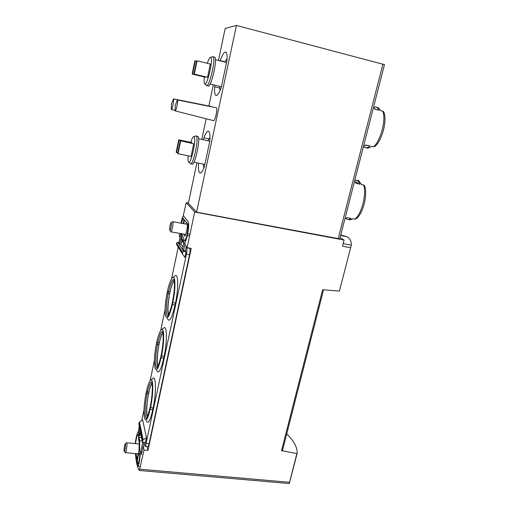 <?xml version="1.0" encoding="UTF-8"?>
<svg xmlns="http://www.w3.org/2000/svg" width="509" height="509" viewBox="0 0 509 509"><rect width="100%" height="100%" fill="white"/><g stroke="black" fill="none" stroke-linecap="round" stroke-linejoin="round"><path stroke-width="0.76" d="M282.527 450.338L282.845 450.898L296.887 453.544L297.205 453.169C297.281 447.195 293.788 440.775 286.726 433.91M289.252 483.537L296.887 453.544M339.446 290.925L351.299 245.153C351.464 241.164 349.969 238.327 346.807 236.647L340.756 234.993M143.182 446.024L144.002 450.071L139.32 470.456C137.475 467.835 136.221 462.687 135.572 455.008M339.172 291.078L322.623 289.723L281.502 450.764L282.845 450.898M340.082 237.62L344.071 240.063L342.487 246.197L350.472 247.679M344.071 240.063L194.699 212.005L187.102 247.686L184.894 244.435M144.002 450.071L147.96 450.446L191.231 248.405L187.102 247.686M138.034 432.338L139.237 426.606L139.752 429.157M180.078 237.321L179.238 236.087L179.798 233.427M181.051 223.197C181.656 219.761 182.375 217.343 183.208 215.937L186.262 202.646L194.699 212.005M188.419 203.059L186.262 202.646M139.351 443.307L139.122 443.95M137.894 453.831L137.977 454.62M140.363 432.135L142.603 443.174M186.606 222.586L185.734 224.049M183.94 234.165L184.328 235.934C185.41 237.429 187.961 226.995 187.344 223.521M183.215 241.96L180.956 238.626M339.757 238.88L384.46 64.624L339.757 238.88L196.582 212.177L188.387 203.212L196.9 162.797M384.46 64.624L236.443 25.45L225.201 28.421L218.456 60.444M373.81 107.253L375.706 106.973L377.042 107.45L379.11 110.249L374.936 109.231L373.587 107.005M366.111 147.744C367.39 148.373 368.847 148.125 370.488 147.006L371.411 146.28L373.504 146.764C380.656 141.152 386.458 119.036 382.743 111.14L380.637 110.625L378.556 107.825L377.214 107.342M369.89 145.937L365.748 144.989L363.458 146.49L364.387 147.279C365.952 148.195 367.791 147.75 369.89 145.937M382.743 111.14L383.614 111.668C387.648 119.908 382.081 140.605 374.898 146.446L373.504 146.764M383.614 111.668L383.894 112.355M354.856 180.04L357.407 180.351L360.003 184.226L355.886 183.348L354.665 180.771M348.5 219.519C349.747 220.092 351.134 219.831 352.654 218.755L354.722 219.163C361.377 215.04 366.932 193.846 363.591 184.983L361.511 184.544L358.393 180.428M345.853 218.367L346.788 219.112C348.086 219.824 349.543 219.608 351.159 218.456L347.068 217.648L344.943 218.66M363.591 184.983L364.565 185.594C368.058 194.635 362.822 214.442 356.001 218.889L354.722 219.163M364.565 185.594L364.762 186.173M192.141 74.066L192.574 74.079L195.259 60.927L194.813 60.959L192.141 74.066L205.14 77.19L205.668 76.954M204.338 76.999C204.014 80.04 204.02 82.134 204.376 83.285C206.272 90.017 214.13 57.301 210.561 57.339L210.484 57.339C209.606 57.562 208.544 59.553 207.29 63.313M207.557 77.317L210.319 64.058L197.072 60.8L196.614 60.832L193.897 74.123L207.557 77.317L194.343 74.136L197.072 60.8M191.887 143.22L191.556 142.526L178.729 139.778L176.165 152.318L177.781 152.859M188.126 155.837C187.897 158.604 187.961 160.52 188.317 161.582C190.22 167.9 197.091 137.793 193.967 136.654L193.802 136.609C192.949 136.717 191.931 138.633 190.754 142.355M193.694 143.767L180.262 140.732L177.66 153.444L178.042 153.731L191.047 156.448L193.694 143.767L180.262 140.732M175.287 110.917L213.417 120.608C214.696 122.472 217.928 108.869 216.459 107.774L216.134 107.711M211.381 106.756L210.93 106.4M196.582 212.177L236.443 25.45M213.322 84.818L208.862 105.987M206.17 118.769L201.819 139.441M203.479 139.797L203.899 137.812C205.929 132.531 207.589 130.399 208.875 131.417C209.842 132.544 210.179 135.661 209.886 140.758L204.3 166.997C202.334 171.851 200.762 173.773 199.585 172.761C198.58 171.571 198.243 168.364 198.574 163.141M219.589 88.038L214.652 86.861L215.002 85.219M220.142 60.864L220.2 60.596C222.668 53.922 224.641 51.148 226.111 52.274C226.95 53.273 227.262 55.907 227.046 60.164L221.205 87.599C218.8 93.809 216.923 96.341 215.581 95.196C214.696 94.127 214.391 91.346 214.652 86.861M208.836 138.881L203.899 137.812M225.016 61.793L220.2 60.596M209.994 137.29L207.927 140.758M203.276 164.114L203.848 168.104M190.907 163.72L191.912 163.923C194.419 167.684 200.87 138.722 197.995 136.425L197.358 136.285M190.277 163.586C192.752 167.34 199.184 138.359 196.347 136.068L195.571 136.011M227.109 58.465L224.902 62.047M219.551 86.307L220.041 90.468M221.377 86.74L210.128 84.061M206.953 85.569L207.984 85.811C210.452 89.794 217.737 59.738 214.849 57.243L214.206 57.084M206.323 85.417C208.76 89.393 216.026 59.311 213.169 56.83L212.38 56.76M173.467 98.854L171.463 103.925L171.259 109.435C171.953 110.822 174.377 99.694 173.544 98.911L173.467 98.854M177.387 99.904L175.3 105.153L175.083 110.867C175.828 112.349 178.36 100.82 177.469 99.968L177.387 99.904M176.534 152.598L179.104 140.013L191.976 142.768M179.104 140.013L178.729 139.778M178.042 153.731L180.657 140.974M192.574 74.079L205.617 77.215M195.259 60.927L196.531 61.239M193.897 74.123L194.343 74.136M358.349 183.87L356.834 182.273L355.307 181.872M376.685 109.658L374.834 108.977M367.835 145.466L365.195 145.447M147.088 446.38L147.96 450.446M282.508 450.414L281.502 450.764M170.725 231.76L170.763 231.811C171.667 233.103 173.785 222.465 172.78 221.689L172.481 221.701M169.739 230.31C170.49 231.62 172.227 221.949 171.107 222.675C170.089 224.558 169.599 227.02 169.643 230.055L169.739 230.31M125.265 452.654C126.092 453.672 127.6 443.256 126.696 442.741L126.487 442.766M124.101 450.891L124.145 451.095C124.718 453.309 126.207 443.059 125.195 443.842C124.412 445.566 124.043 447.914 124.101 450.891M181.49 236.081L179.83 243.983L181.058 244.199L181.828 240.547L183.514 243.047M182.317 240.636L181.828 240.547M180.854 233.618L178.958 242.64L179.83 243.983M183.73 243.334L182.559 248.876L183.609 250.492L185.397 250.803L186.033 251.777L183.73 251.382L182.489 252.216L182.572 254.01L184.85 257.344L186.033 251.777M184.182 243.385L185.098 243.474L183.609 250.492M182.941 247.062L181.058 244.199M186.708 247.107L186.199 247.018L186.72 247.8C187.153 248.837 187.064 250.937 186.453 254.099L146.089 443.479C145.644 445.445 145.237 446.342 144.861 446.164L144.569 445.369L145.167 442.563M189.66 248.131L189.793 248.328C190.232 249.365 190.15 251.465 189.539 254.627L186.453 254.099M179.009 242.405L177.8 242.195L176.623 242.99L176.706 244.695L182.515 253.915M142.8 442.238L140.885 451.267L141.368 454.562L143.945 442.442M140.433 431.791L139.733 435.106L140.987 435.233M139.733 435.106L139.091 432.3L139.829 428.813M152.878 378.454L153.031 378.333C156.161 375.349 156.288 393.661 153.037 408.383L150.244 406.723C151.898 398.216 152.566 391.014 152.248 385.116L151.981 381.96C150.607 381.368 149.105 384.721 147.489 392.013L146.446 391.408C148.488 382.323 150.053 380.484 150.677 380.217C153.444 377.589 153.502 394.011 150.607 407.175L150.212 409.02C147.915 418.818 146.064 421.974 144.671 418.5C143.455 412.621 143.926 404.178 146.077 393.177L146.433 391.472M146.395 420.746C147.979 424.665 150.06 421.159 152.643 410.229L153.037 408.383M163.739 327.987L163.936 327.834C167.086 325.054 167.27 342.086 164.038 356.72L161.168 355.199C162.778 346.985 163.434 340.12 163.141 334.61L162.88 331.486C161.34 330.856 159.673 334.559 157.879 342.595L156.81 342.042C157.516 337.607 160.488 329.323 161.531 329.686C164.318 327.236 164.42 342.512 161.544 355.6L161.143 357.509C158.585 368.268 156.549 371.774 155.029 368.039L154.373 362.446C154.354 357.07 155.041 350.879 156.428 343.861L156.797 342.093M156.74 370.317C158.471 374.529 160.768 370.635 163.631 358.629L164.038 356.72M174.981 275.865L175.223 275.681C178.373 273.098 178.589 288.902 175.395 303.415L172.443 302.047C174.033 293.928 174.676 287.311 174.371 282.202L174.142 279.377C172.43 278.722 170.579 282.819 168.587 291.676L167.486 291.18C168.613 284.925 171.66 277.278 172.761 277.507C175.548 275.235 175.681 289.411 172.837 302.391L172.417 304.357C169.58 316.172 167.34 320.091 165.686 316.102C164.528 313.181 165.043 302.849 167.092 293.057L167.48 291.218M167.391 318.418C169.262 322.916 171.787 318.57 174.975 305.381L175.395 303.415M186.199 247.018L185.397 250.803M178.233 247.119L171.558 278.837M165.081 309.625L160.679 330.576M154.386 360.48L150.123 380.757M144.009 409.834L141.75 420.555M146.477 437.6L143.169 439.878L142.533 440.794L142.501 441.939L145.415 442.582L146.477 437.6L142.647 419.944L139.498 422.101L138.862 424.08L142.399 441.443M145.052 446.183L147.807 446.45C148.189 446.628 148.603 445.731 149.048 443.765L189.539 254.627M174.212 280.733C172.697 282.387 171.234 286.421 169.841 292.84L170.038 291.905C171.317 285.982 172.678 282.043 174.123 280.09M167.805 316.089L167.41 316.032C165.66 314.689 166.093 303.269 168.186 293.559L169.643 293.782L169.841 292.84C167.843 303.262 167.461 310.56 168.708 314.734M169.643 293.782C167.722 303.688 167.296 310.878 168.364 315.338M152.064 383.366C150.912 384.823 149.799 388.055 148.723 393.069L148.908 392.184C149.888 387.623 150.912 384.505 151.981 382.825M146.573 418.264L146.293 418.233C144.454 417.024 144.95 403.745 147.114 393.788L148.533 393.953L148.723 393.069C146.802 401.951 146.147 413.741 147.464 416.744M148.533 393.953C146.56 404.362 146.102 412.163 147.165 417.348M162.956 332.854C161.633 334.4 160.354 338.014 159.12 343.702L159.317 342.792C160.437 337.575 161.62 334.069 162.867 332.269M157.046 367.918L156.702 367.88C154.901 366.595 155.366 354.27 157.497 344.421L158.929 344.612L159.12 343.702C157.103 354.353 156.708 361.95 157.936 366.493M158.929 344.612C156.982 354.798 156.543 362.293 157.618 367.097M173.607 295.424L172.856 299.954M135.165 443.562L136.24 437.371C137.042 433.706 137.78 432.02 138.442 432.313C138.912 432.796 139.103 434.463 139.014 437.314L139.682 440.705L139.631 451.12C141.057 451.788 139.231 466.32 137.716 466.289L135.318 453.589M141.464 437.555L139.014 437.314M137.958 463.998L137.475 461.319C137.805 456.541 138.416 453.894 139.313 453.379C140.312 453.863 139.014 464.087 137.958 463.998M135.515 443.6L136.425 438.37C137.048 435.551 137.615 434.26 138.124 434.489C138.518 434.915 138.658 436.398 138.537 438.936L139.262 442.69L138.995 451.019L137.106 459.137L136.094 453.659M183.488 215.816L188.152 221.638C188.998 223.457 188.826 227.478 187.636 233.695L187.255 235.495C185.944 241.132 184.761 243.735 183.698 243.302L183.094 240.14L181.955 238.473C181.535 237.786 181.395 236.208 181.535 233.739M183.781 223.693L184.544 219.958L187.662 223.928C188.311 225.341 188.177 228.426 187.267 233.198L186.886 234.986C185.88 239.325 184.971 241.33 184.15 240.999L183.692 238.053L182.426 236.24L182.057 233.828M181.458 223.273L183.011 218.011L183.832 219.055L183.361 223.616M297.167 453.309L289.322 483.448L297.167 453.322M289.405 482.29L139.93 469.203M338.173 238.785L382.921 64.051M351.299 245.153L343.149 243.633M189.793 248.328L186.72 247.8M183.73 251.382L177.8 242.195M160.755 357.165C156.626 372.963 156.409 366.97 156.702 367.88L156.944 368.02M159.317 342.792L157.879 342.595L157.497 344.421L156.428 343.861M161.156 355.263L160.768 357.102L163.631 358.629M161.391 329.787L163.936 327.834M149.843 408.632C147.483 416.833 146.299 420.033 146.293 418.233L146.49 418.347M148.908 392.184L147.489 392.013L147.114 393.788L146.077 393.177M150.231 406.793L149.856 408.562L152.643 410.229M150.569 380.299L153.031 378.333M172.017 304.058C167.156 322.133 167.175 314.817 167.41 316.032L167.684 316.197M170.038 291.905L168.587 291.676L168.186 293.559L167.092 293.057M172.43 302.091L172.023 304.007L174.975 305.381M172.589 277.628L175.223 275.681M149.048 443.765L146.089 443.479M143.169 439.878L139.498 422.101M142.533 440.794L138.893 422.979M142.405 441.367L138.779 423.526M182.489 252.216L176.623 242.99M182.349 252.858L176.496 243.601M142.151 440.947L139.682 440.705M140.497 466.537L137.716 466.289M189.991 234.115L187.636 233.695M189.609 235.909L187.255 235.495M378.556 107.825L377.042 107.45M358.896 180.67L357.407 180.351M200.603 172.971L199.585 172.761M216.605 95.438L215.581 95.196M209.797 141.165L198.605 138.741M204.841 164.439L193.98 162.193M197.995 136.425L196.347 136.068M189.024 162.212L189.991 163.071M193.802 136.609L195.984 135.871M226.562 62.454L215.422 59.693M214.849 57.243L213.169 56.83M205.07 83.947L206.043 84.876M210.561 57.339L212.807 56.62M171.444 109.48L174.95 110.37M173.544 98.911L211.216 106.457M177.469 99.968L216.459 107.774M356.834 182.273L355.346 181.955M376.367 109.429L374.866 109.066M371.443 146.287L371.055 146.579M289.258 483.537L139.441 470.494M346.807 236.647L340.629 235.476M282.482 450.503L323.539 289.875M184.652 235.985L184.328 235.934M187.414 224.361L172.78 221.689M185.62 234.464L170.986 231.849M169.879 230.392L170.604 231.423M171.107 222.675L172.545 221.65M139.402 443.975L126.696 442.741M138.162 453.856L125.424 452.666M124.336 451.343L125.119 452.348M125.195 443.842L126.512 442.747M139.148 432.389L138.442 432.313"/></g></svg>
